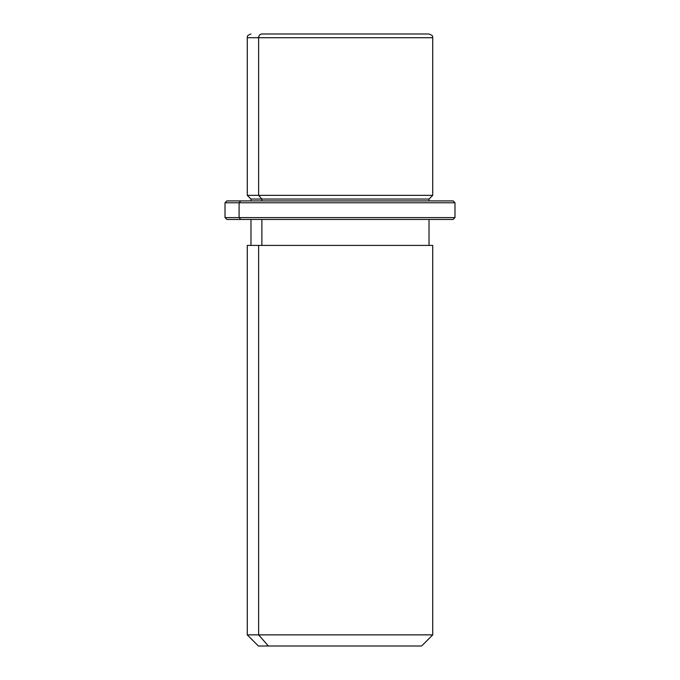 <?xml version="1.0" encoding="UTF-8"?>
<svg xmlns="http://www.w3.org/2000/svg" width="680" height="680" viewBox="0 0 680 680"><rect width="100%" height="100%" fill="white"/><g stroke="black" fill="none" stroke-linecap="round" stroke-linejoin="round"><path stroke-width="1.02" d="M429.021 200.906L429.021 199.053L261.876 199.053L258.621 195.347L432.726 195.347L258.621 195.347L261.876 199.053L250.979 199.053L429.021 199.053L432.726 195.347L432.726 37.706L258.621 37.706L432.726 37.706C431.885 36.737 434.546 36.227 429.021 34L261.876 34A3.706 3.256 90 0 0 258.621 37.706L258.621 195.347L258.621 37.706L247.274 37.706L258.621 37.706A3.706 3.256 -90 0 1 261.876 34L418.124 34M250.979 34C245.658 36.023 248.047 36.711 247.274 37.706L247.274 195.347L258.621 195.347L247.274 195.347L250.979 199.053L250.979 200.906M261.876 200.906L261.876 199.053L261.876 200.906M261.876 245.421L261.876 219.453L261.876 245.421M429.021 219.453L429.021 245.421L258.621 245.421L258.621 634.873L247.274 634.873L258.621 634.873L258.621 245.421L432.726 245.421L432.726 634.873L258.621 634.873L268.387 646L258.4 646L247.274 634.873L247.274 245.421L258.621 245.421M421.6 646L268.387 646L258.621 634.873L432.726 634.873L421.6 646M268.387 646L411.613 646M439.28 200.906L240.72 200.906L453.127 200.906L454.979 202.768L239.097 202.768L240.72 200.906L239.097 202.768L225.02 202.768L239.097 202.768L239.097 217.6L225.02 217.6L239.097 217.6L239.097 202.768L454.979 202.768L454.979 217.6L239.097 217.6L454.979 217.6L453.127 219.453L240.72 219.453L439.28 219.453M240.72 219.453L239.097 217.6L240.72 219.453L226.874 219.453L225.02 217.6L225.02 202.768L226.874 200.906L240.72 200.906M453.127 219.453L226.874 219.453M250.979 245.421L250.979 219.453"/></g></svg>
